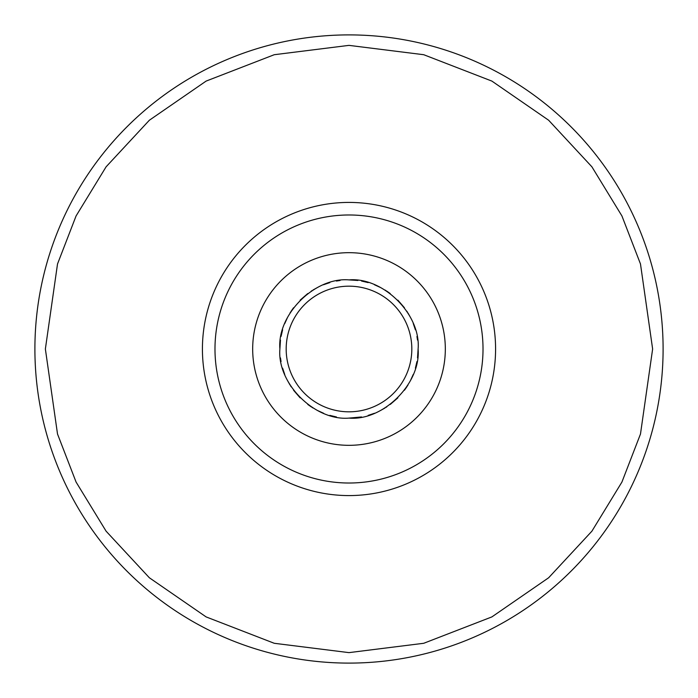 <?xml version="1.0" encoding="UTF-8"?>
<svg xmlns="http://www.w3.org/2000/svg" width="698" height="698" viewBox="0 0 698 698"><rect width="100%" height="100%" fill="white"/><g stroke="black" fill="none" stroke-linecap="round" stroke-linejoin="round"><path stroke-width="1.05" d="M349 34.9A314.1 314.1 0 0 1 663.1 349A314.1 314.1 0 0 1 349 663.1A314.1 314.1 0 0 1 34.9 349A314.1 314.1 0 0 1 349 34.9M417.526 340.101L416.95 336.427M415.389 329.831L413.53 324.282M413.425 324.02L413.251 323.567M410.407 317.311L407.955 312.948M407.283 311.866L406.838 311.186M404.447 307.766L397.86 300.14M390.234 293.553L386.814 291.162M386.116 290.717L385.052 290.045M380.689 287.593L374.433 284.749M368.169 282.611L361.573 281.05M357.899 280.474L349 279.898M340.101 280.474L336.427 281.05M329.831 282.611L324.3 284.461M324.02 284.575L323.567 284.749M317.311 287.593L312.966 290.036M311.866 290.717L311.186 291.162M307.766 293.553L300.14 300.14M293.553 307.766L291.162 311.186M290.717 311.866L290.045 312.948M287.585 317.32L284.749 323.567M282.611 329.831L281.05 336.427M280.474 340.101L279.898 349C276.923 314.667 314.658 276.923 349 279.898C383.333 276.923 421.077 314.658 418.102 349C421.077 383.333 383.342 421.077 349 418.102C314.667 421.077 276.923 383.342 279.898 349M286.18 349A62.82 62.82 0 0 1 349 286.18A62.82 62.82 0 0 1 411.82 349A62.82 62.82 0 0 1 349 411.82A62.82 62.82 0 0 1 286.18 349M349 495.58A146.58 146.58 0 0 1 202.42 349A146.58 146.58 0 0 1 349 202.42A146.58 146.58 0 0 1 495.58 349A146.58 146.58 0 0 1 349 495.58M214.984 349A134.016 134.016 0 0 1 349 214.984A134.016 134.016 0 0 1 483.016 349A134.016 134.016 0 0 1 349 483.016A134.016 134.016 0 0 1 214.984 349A134.016 134.016 0 0 1 349 214.984A134.016 134.016 0 0 1 483.016 349A134.016 134.016 0 0 1 349 483.016A134.016 134.016 0 0 1 214.984 349M445.324 349A96.324 96.324 0 0 1 349 445.324A96.324 96.324 0 0 1 252.676 349A96.324 96.324 0 0 1 349 252.676A96.324 96.324 0 0 1 445.324 349A96.324 96.324 0 0 1 349 445.324A96.324 96.324 0 0 1 252.676 349A96.324 96.324 0 0 1 349 252.676A96.324 96.324 0 0 1 445.324 349M280.474 357.899L281.05 361.573M282.611 368.169L284.47 373.718M284.575 373.98L284.749 374.433M287.593 380.689L290.045 385.052M290.717 386.134L291.162 386.814M293.553 390.234L300.14 397.86M307.766 404.447L311.186 406.838M311.884 407.283L312.948 407.955M317.311 410.407L323.567 413.251M329.831 415.389L336.427 416.95M348.948 418.102L361.573 416.95M368.169 415.389L373.7 413.539M373.98 413.425L374.433 413.251M380.689 410.407L385.034 407.964M386.134 407.283L386.814 406.838M390.234 404.447L397.86 397.86M404.447 390.234L406.838 386.814M407.283 386.134L407.955 385.052M410.415 380.68L413.251 374.433M415.389 368.169L416.95 361.573M417.526 357.899L418.102 349M45.37 349L57.515 263.984L76.073 215.952L106.096 166.822L149.355 120.239L206.119 81.09L274.262 54.714L349 45.37L423.738 54.714L491.881 81.09L548.645 120.239L591.904 166.822L621.927 215.952L640.485 263.984L652.63 349L640.485 434.016L621.927 482.048L591.904 531.178L548.645 577.761L491.881 616.91L423.738 643.286L349 652.63L274.262 643.286L206.119 616.91L149.355 577.761L106.096 531.178L76.073 482.048L57.515 434.016L45.37 349M663.1 349A314.1 314.1 0 0 1 349 663.1A314.1 314.1 0 0 1 34.9 349"/></g></svg>
